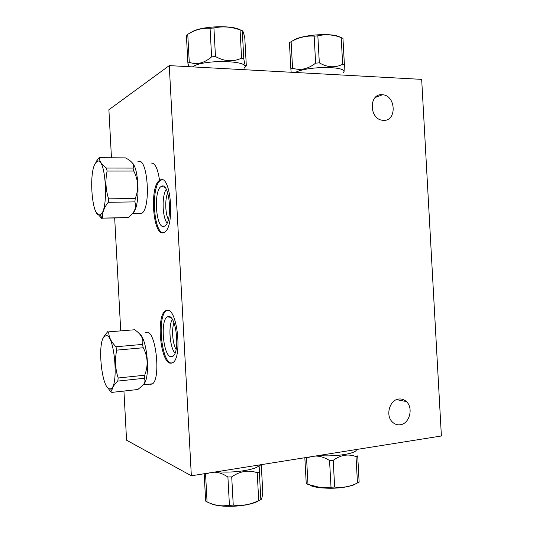 <?xml version="1.0" encoding="UTF-8"?>
<svg xmlns="http://www.w3.org/2000/svg" width="533" height="533" viewBox="0 0 533 533"><rect width="100%" height="100%" fill="white"/><g stroke="black" fill="none" stroke-linecap="round" stroke-linejoin="round"><path stroke-width="0.8" d="M123.936 391.049L126.568 440.205L191.347 475.782L441.391 435.987L421.676 79.37L169.261 65.612L108.892 109.731L111.464 157.788M191.347 475.782L169.261 65.612M382.081 94.714L382.514 94.747C396.032 95.38 397.032 121.364 383.494 120.358L382.214 120.231C369.036 118.686 368.916 93.442 382.081 94.714M398.831 399.024C401.669 398.697 404.187 399.55 406.373 401.576C413.701 407.898 409.531 423.862 400.25 424.754C397.185 425.147 394.5 424.181 392.195 421.85C385.239 415.2 389.79 399.71 398.831 399.024M114.688 218.11L120.705 330.647M137.894 161.719C147.561 155.463 151.479 208.123 141.685 213.387L140.692 213.866M145.409 332.472L147.035 332.152C156.142 331.679 161.039 379.576 152.231 384.007L149.84 384.406M160.42 179.894C170.826 174.231 175.124 226.485 164.65 232.168L163.258 232.788C152.864 235.872 149.38 186.383 159.52 180.374L160.42 179.894M167.422 310.226C177.356 309.033 182.466 357.663 172.819 362.653L170.274 363.2C160.293 361.974 156.096 316.062 165.383 310.852L167.422 310.226M150.972 163.045C154.983 162.732 157.835 168.508 159.534 180.374L160.506 180.367C150.859 186.01 153.317 232.528 163.271 232.781M167.715 192.893C164.837 199.102 165.19 213.46 168.355 219.516M166.269 189.355C161.686 195.471 162.225 217.204 167.089 223.087M161.746 186.197C169.587 182.166 172.899 220.975 165.083 225.852L163.911 226.438C155.876 229.03 153.264 190.494 161.179 186.477L161.746 186.197M161.972 179.734L160.506 180.367M173.971 322.905C171.439 329.261 172.572 343.612 176.09 349.495M172.339 319.487C168.095 325.843 169.807 347.549 175.017 353.159M168.748 316.482C176.236 315.789 180.134 351.927 172.965 356.237L170.913 356.777C163.211 356.044 160.027 320.313 167.302 316.855L168.748 316.482M167.542 310.239L166.363 310.786C157.048 315.996 161.252 361.88 171.26 363.106L171.733 363.173M172.585 319.907L172.079 319.96M169.001 316.515L170.154 317.008M160.153 180.64L160.087 180.034M132.037 162.652C139.34 168.315 140.192 206.564 133.21 212.727L132.071 214.046M108.599 198.849L108.259 202.3C103.928 207.757 102.05 213.033 102.622 218.124L127.574 217.804L128.633 217.511L131.644 214.539C135.342 210.528 136.408 206.311 134.856 201.887L135.242 198.483C138.893 189.308 138.407 180.167 133.776 171.06L133.043 168.088C134.536 164.617 131.997 161.213 125.435 157.881L99.398 157.708C99.271 161.053 101.616 164.504 106.427 168.048L107.113 171.053C105.168 180.334 105.661 189.601 108.599 198.849L135.242 198.483M95.014 163.991L98.445 158.241L99.398 157.708M133.776 171.06L107.113 171.053M134.856 201.887L108.259 202.3M102.622 218.124L128.633 217.511M101.656 218.417L96.133 212.101M99.891 214.726C91.929 218.357 88.311 171.306 95.82 162.685L97.046 161.552C105.98 154.996 109.172 212.894 99.971 214.699L99.891 214.726M106.427 168.048L133.043 168.088M139.36 333.725C147.148 337.909 150.719 377.471 143.823 384.053M134.642 329.76L108.699 331.846C108.665 336.889 111.091 341.86 115.981 346.756L116.68 350.134C114.748 359.655 115.241 368.936 118.173 377.99L144.716 375.225C148.354 365.665 147.861 356.504 143.244 347.749L142.498 344.418C143.89 339.061 141.272 334.178 134.642 329.76L108.699 331.846M102.942 338.562L104.315 335.903L107.706 331.693M118.173 377.99L117.813 381.082C114.035 384.613 112.07 387.851 111.903 390.796L111.93 392.381L137.847 389.503L143.031 385.106C145.023 382.827 145.449 380.555 144.316 378.277L144.716 375.225M143.244 347.749L116.68 350.134M144.316 378.277L117.813 381.082M111.93 392.381L110.924 391.982L106.807 386.538M109.185 388.81C101.576 386.885 97.366 344.012 103.962 336.749L106.34 335.53C114.795 335.244 118.979 387.711 110.531 388.857L109.185 388.81M115.981 346.756L142.498 344.418M188.895 66.685L187.902 63.274L189.268 62.321C196.81 64.999 204.252 63.18 211.614 56.864L215.472 56.551C224.54 61.562 233.247 62.095 241.582 58.137L243.801 58.81C244.747 64.493 245.48 66.965 245.999 66.212L244.141 68.231C252.789 60.402 203.166 58.903 192.533 66.878M245.999 66.212L246.306 65.559L244.827 38.383L244.054 34.798C243.414 32.193 242.821 30.834 242.275 30.721L240.057 29.948C231.329 26.737 222.621 26.077 213.926 27.969L215.472 56.551M241.582 58.137L240.057 29.948M213.926 27.969L210.069 28.296C202.347 27.789 194.905 29.795 187.756 34.312L189.268 62.321M211.614 56.864L210.069 28.296M187.902 63.274L186.397 35.378L187.756 34.312M240.723 30.154C232.728 24.651 199.768 26.09 191.254 32.34M242.275 30.721L243.801 58.81M343.059 72.928C350.827 66.099 307.874 65.566 295.295 72.481M291.165 72.255L290.865 69.063L292.564 68.191C300.339 70.756 308.027 69.07 315.629 63.141L319.327 62.854C327.442 67.558 335.224 68.031 342.666 64.266L344.411 64.879L344.038 71.835M342.666 64.266L341.2 37.603C333.392 34.598 325.603 34.012 317.848 35.838L319.327 62.854M317.848 35.838L314.157 36.137C306.202 35.611 298.52 37.457 291.118 41.687L292.564 68.191M315.629 63.141L314.157 36.137M290.865 69.063L289.426 42.667L291.118 41.687M340.047 37.19C332.938 32.506 302.131 34.592 293.283 40.335L292.89 40.575M344.411 64.879L342.952 38.309L341.2 37.603M217.491 471.625C233.188 473.537 258.372 469.42 259.438 464.949M209.163 472.951L205.578 474.283L204.425 473.704M260.417 464.789C259.997 465.329 259.644 467.694 259.344 471.892L257.219 472.738C248.598 469.693 240.097 471.079 231.715 476.902L227.904 477.015C222.774 473.624 218.057 472.025 213.773 472.211M259.344 471.892L260.85 499.634C261.643 499.554 262.283 497.089 262.769 492.245L261.317 465.389L260.897 464.716M205.578 474.283L207.071 501.953L205.658 501.1L204.179 473.744M207.071 501.953C212.514 504.551 217.87 505.837 223.14 505.824L233.247 505.124C241.989 506.123 250.483 504.604 258.718 500.587L260.85 499.634M210.315 503.332C213.14 504.784 217.584 505.73 223.647 506.17C236.259 506.743 246.999 505.444 255.867 502.266L259.917 500.074M229.43 505.224L227.904 477.015M231.715 476.902L233.247 505.124M258.725 500.58L257.219 472.738M318.747 455.508C334.931 457.101 357.436 453.423 356.364 449.519M310.253 456.861L306.555 458.173L305.149 457.674M306.555 458.173L307.981 484.364L320.919 487.688L334.657 487.035C341.786 487.962 348.682 486.935 355.331 483.957L359.135 482.125L357.703 455.868L356.024 456.614C348.289 453.663 340.68 454.902 333.198 460.339L329.547 460.452C324.277 457.314 319.427 455.862 315.01 456.101M307.981 484.364L306.248 483.631L304.836 457.72M310.279 485.51C312.844 486.582 316.469 487.369 321.159 487.855C333.811 488.841 344.538 487.915 353.346 485.077L356.93 483.224M331.006 487.135L329.547 460.452M333.198 460.339L334.657 487.035M357.47 482.965L356.024 456.614M164.797 187.23L161.179 186.477M170.567 317.315L167.302 316.855M165.383 310.852L166.363 310.786M375.192 97.512L382.514 94.747M396.559 399.63L406.373 401.576M141.925 213.2L132.63 213.4M95.82 162.685L96.799 160.68M99.971 214.699L102.243 218.297M152.511 383.793L143.284 384.799M103.962 336.749L104.315 335.903M110.531 388.857L111.903 390.796M189.655 66.725L188.575 65.679M255.867 502.266L258.718 500.587M223.647 506.17L223.14 505.824M353.346 485.077L355.331 483.957"/></g></svg>
